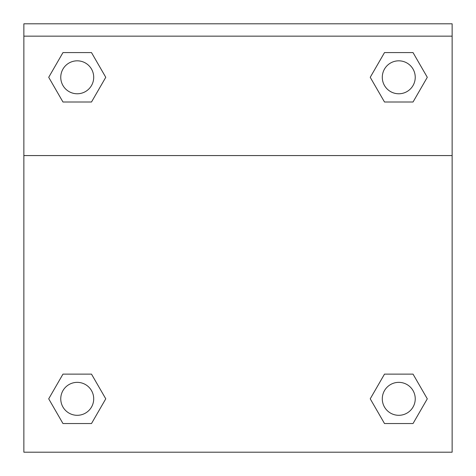 <?xml version="1.0" encoding="UTF-8"?>
<svg xmlns="http://www.w3.org/2000/svg" width="476" height="476" viewBox="0 0 476 476"><rect width="100%" height="100%" fill="white"/><g stroke="black" fill="none" stroke-linecap="round" stroke-linejoin="round"><path stroke-width="0.71" d="M373.595 393.009L384.501 374.124L392.539 374.124L384.501 374.124L370.233 398.828L384.501 374.124L413.031 374.124L384.501 374.124L413.031 374.124L427.293 398.828L413.031 423.539L427.293 398.828M62.969 374.124L91.499 374.124L62.969 374.124L48.707 398.828L62.969 374.124L91.499 374.124L105.767 398.828L91.499 423.539L62.969 423.539L91.499 423.539L62.969 423.539L48.707 398.828M102.405 83.121L91.499 102.007L83.461 102.007L91.499 102.007L105.767 77.302L91.499 102.007L62.969 102.007L91.499 102.007L62.969 102.007L48.707 77.302L62.969 52.592L48.707 77.302M413.031 102.007L384.501 102.007L413.031 102.007L427.293 77.302L413.031 102.007L384.501 102.007L370.233 77.302L384.501 52.592L370.233 77.302M452.135 36.152L452.135 23.8L23.865 23.8L23.865 36.152L452.135 36.152L452.135 452.2L23.865 452.2L23.865 36.152M413.031 423.539L384.501 423.539L413.031 423.539L384.501 423.539L370.233 398.828M23.865 155.575L452.135 155.575M384.501 52.592L413.031 52.592L384.501 52.592L413.031 52.592L427.293 77.302M62.969 52.592L91.499 52.592L62.969 52.592L91.499 52.592L105.767 77.302M415.239 398.828A16.47 16.47 0 0 0 390.528 384.566A16.47 16.47 0 0 0 390.528 413.097A16.47 16.47 0 0 0 415.239 398.828M93.707 398.828A16.47 16.47 0 0 0 68.996 384.566A16.47 16.47 0 0 0 68.996 413.097A16.47 16.47 0 0 0 93.707 398.828M415.239 77.302A16.47 16.47 0 0 0 390.528 63.034A16.47 16.47 0 0 0 390.528 91.565A16.47 16.47 0 0 0 415.239 77.302M93.707 77.302A16.47 16.47 0 0 0 68.996 63.034A16.47 16.47 0 0 0 68.996 91.565A16.47 16.47 0 0 0 93.707 77.302M384.501 374.124L392.539 374.124M83.461 374.124L91.499 374.124M392.539 102.007L384.501 102.007M91.499 102.007L83.461 102.007"/></g></svg>
